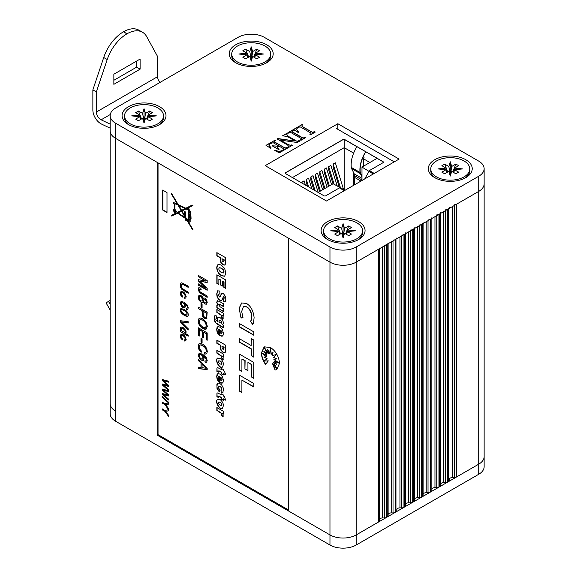 <?xml version="1.0" encoding="UTF-8"?>
<svg xmlns="http://www.w3.org/2000/svg" width="577" height="577" viewBox="0 0 577 577"><rect width="100%" height="100%" fill="white"/><g stroke="black" fill="none" stroke-linecap="round" stroke-linejoin="round"><path stroke-width="0.87" d="M110.171 115.638A18.558 10.718 0 0 0 115.609 123.218L329.965 246.978A18.558 10.718 0 0 0 356.211 246.978L478.708 176.252A18.558 10.718 0 0 0 484.139 168.679A18.558 10.718 0 0 0 478.708 161.098L264.345 37.339A18.558 10.718 0 0 0 238.099 37.339L115.609 108.065A18.558 10.718 0 0 0 110.171 115.638L110.171 130.791A18.558 10.718 0 0 0 115.609 138.372L157.168 162.368L157.168 435.145L158.04 434.64L288.406 509.902M454.272 204.777A3.094 1.789 0 0 0 456.457 204.258L456.457 477.035L478.708 464.189A18.558 10.718 0 0 0 484.139 456.609L484.139 466.714A18.558 10.718 180 0 1 478.708 474.294L356.211 545.013A18.558 10.718 180 0 1 329.965 545.013L115.609 421.253A18.558 10.718 180 0 1 110.171 413.673L110.171 403.575A18.558 10.718 0 0 0 115.609 411.149A18.558 10.718 180 0 1 110.171 403.575L110.171 130.791A18.558 10.718 0 0 0 115.609 138.372L329.965 262.131L329.965 534.908A18.558 10.718 0 0 0 356.211 534.908A18.558 10.718 180 0 1 329.965 534.908L288.406 510.912L288.406 238.135L329.965 262.131A18.558 10.718 0 0 0 356.211 262.131L378.462 249.286A3.094 1.789 0 0 0 379.37 248.023M384.275 245.189A3.094 1.789 0 0 0 386.46 244.67L387.21 244.23A3.094 1.789 0 0 0 388.119 242.967M393.024 240.14A3.094 1.789 0 0 0 395.209 239.614L395.959 239.181A3.094 1.789 0 0 0 396.868 237.919M401.772 235.084A3.094 1.789 0 0 0 403.958 234.565L404.708 234.132A3.094 1.789 0 0 0 405.617 232.87M410.521 230.035A3.094 1.789 0 0 0 412.706 229.509L413.464 229.076A3.094 1.789 0 0 0 414.365 227.814M419.27 224.987A3.094 1.789 0 0 0 421.462 224.46L422.213 224.027A3.094 1.789 0 0 0 423.114 222.765M428.019 219.931A3.094 1.789 0 0 0 430.211 219.411L430.961 218.979A3.094 1.789 0 0 0 431.863 217.717M436.767 214.882A3.094 1.789 0 0 0 438.96 214.355L439.71 213.923A3.094 1.789 0 0 0 440.612 212.661M445.523 209.826A3.094 1.789 0 0 0 447.709 209.307L448.459 208.874A3.094 1.789 0 0 0 449.36 207.612M456.457 204.258L478.708 191.413A18.558 10.718 0 0 0 484.139 183.832L484.139 456.609A18.558 10.718 180 0 1 478.708 464.189L356.211 534.908L378.462 522.062L378.462 249.286M456.457 477.035A3.094 1.789 180 0 1 454.272 477.554L454.272 205.52M452.455 206.566L452.455 477.554L454.272 477.554M452.455 477.554A3.094 1.789 0 0 0 449.36 479.343L449.36 480.389A3.094 1.789 180 0 1 448.459 481.651L448.459 208.874M447.709 209.307L447.709 482.083L448.459 481.651M447.709 482.083A3.094 1.789 180 0 1 445.523 482.61L445.523 210.569M443.706 211.615L443.706 482.61L445.523 482.61M443.706 482.61A3.094 1.789 0 0 0 440.612 484.392M440.612 213.403L440.612 485.437A3.094 1.789 180 0 1 439.71 486.707L439.71 213.923M438.96 214.355L438.96 487.139L439.71 486.707M438.96 487.139A3.094 1.789 180 0 1 436.767 487.659L436.767 215.618M434.957 216.663L434.957 487.659L436.767 487.659M434.957 487.659A3.094 1.789 0 0 0 431.863 489.447M431.863 218.452L431.863 490.493A3.094 1.789 180 0 1 430.961 491.755L430.961 218.979M430.211 219.411L430.211 492.188L430.961 491.755M430.211 492.188A3.094 1.789 180 0 1 428.019 492.715L428.019 220.674M426.208 221.719L426.208 492.715L428.019 492.715M426.208 492.715A3.094 1.789 0 0 0 423.114 494.496M423.114 223.501L423.114 495.542A3.094 1.789 180 0 1 422.213 496.804L422.213 224.027M421.462 224.46L421.462 497.237L422.213 496.804M421.462 497.237A3.094 1.789 180 0 1 419.27 497.763L419.27 225.722M417.459 226.768L417.459 497.763L419.27 497.763M417.459 497.763A3.094 1.789 0 0 0 414.365 499.552M414.365 228.557L414.365 500.598A3.094 1.789 180 0 1 413.464 501.86L413.464 229.076M412.706 229.509L412.706 502.293L413.464 501.86M412.706 502.293A3.094 1.789 180 0 1 410.521 502.812L410.521 230.778M408.711 231.824L408.711 502.812L410.521 502.812M408.711 502.812A3.094 1.789 0 0 0 405.617 504.601M405.617 233.606L405.617 505.647A3.094 1.789 180 0 1 404.708 506.909L404.708 234.132M403.958 234.565L403.958 507.342L404.708 506.909M403.958 507.342A3.094 1.789 180 0 1 401.772 507.868L401.772 235.827M399.962 236.873L399.962 507.868L401.772 507.868M399.962 507.868A3.094 1.789 0 0 0 396.868 509.65L396.868 510.695A3.094 1.789 180 0 1 395.959 511.958L395.959 239.181M395.209 239.614L395.209 512.39L395.959 511.958M395.209 512.39A3.094 1.789 180 0 1 393.024 512.917L393.024 240.876M391.213 241.922L391.213 512.917L393.024 512.917M391.213 512.917A3.094 1.789 0 0 0 388.119 514.706M388.119 243.71L388.119 515.751A3.094 1.789 180 0 1 387.21 517.014L387.21 244.23M386.46 244.67L386.46 517.446L387.21 517.014M386.46 517.446A3.094 1.789 180 0 1 384.275 517.966L384.275 245.932M382.464 246.978L382.464 517.966L384.275 517.966M382.464 517.966A3.094 1.789 0 0 0 379.37 519.754M379.37 248.759L379.37 520.8A3.094 1.789 180 0 1 378.462 522.062M329.965 545.013L329.965 534.908L157.168 435.145M158.04 162.873L158.04 434.64M221.272 265.088L218.69 264.302L217.183 265.269L216.707 267.851L217.262 271.002L218.806 273.635L221.344 275.705L224.662 276.246L225.845 273L224.641 268.428L221.272 265.088M216.858 274.811L216.858 283.408L218.863 284.569L218.863 279.124L220.602 280.126L220.602 285.038L222.405 286.077L222.405 281.172L223.811 281.98L223.811 287.274L225.694 288.363L225.694 279.91L216.858 274.811M217.796 290.736L216.93 293.844L217.298 296.513L218.387 298.655L219.952 300.105L221.041 300.581L222.022 299.845L223.508 296.455L224.201 297.963L223.934 298.85L223.061 298.85L223.212 301.908L225.218 301.843L225.845 299.225L225.499 296.513L223.263 293.39L221.554 293.296L219.967 296.96L219.354 296.953L218.445 295.02L218.979 293.938L219.945 294.097L219.787 291.003L217.579 290.866L216.707 293.967L217.082 296.636L218.164 298.785L219.736 300.235L221.46 300.444M219.072 293.866L220.162 293.967M221.792 293.159L220.19 296.83L219.354 296.953M223.22 296.412L224.215 296.888L224.02 298.799M217.32 300.877L216.714 302.362L217.897 305.716L216.858 305.118L216.858 307.765L223.263 311.457L223.263 308.623L220.183 306.849L218.633 304.793L218.885 304.216L219.743 304.454L223.263 306.488L223.263 303.639L219.188 301.288L217.284 300.891M218.633 304.793L219.101 304.093L219.96 304.331L223.263 306.236M216.858 309.51L216.858 312.359L221.106 315.244L221.323 317.025L223.068 318.915L223.148 316.585L222.21 315.251L223.263 315.857L223.263 313.203L216.858 309.51M218.243 317.263L217.118 319.009L218.041 321.793L216.079 320.358L215.798 319.276L216.44 318.547L216.714 315.951L214.839 315.684L214.262 318.41L214.896 321.757L216.93 324.014L223.263 327.657L223.263 325.01L222.318 324.462L223.155 323.899L223.407 322.622L222.621 319.983L220.342 317.833L217.825 317.422M214.997 315.576L214.63 320.105L216 322.925L223.263 327.404M215.986 318.598L216.44 318.547M218.647 329.517L219.671 329.575L219.671 335.251L221.784 336.247L222.989 335.54L223.407 333.275L222.477 329.676L220.046 327.159L218.214 326.654L217.075 327.39L216.714 329.496L217.132 332.338L218.517 334.682L218.741 332.02L218.156 330.39L218.568 329.561L219.455 329.698L219.455 335.381L222.477 336.059M218.214 326.654L217.594 326.856M216.858 340.113L216.858 343.279L220.14 345.176L220.89 350.174L222.982 352.309L224.994 352.612L225.694 350.455L225.694 345.212L216.858 340.113M216.858 350.268L216.858 353.117L221.106 356.002L221.323 357.783L223.068 359.673L223.148 357.343L222.21 356.009L223.263 356.615L223.263 353.961L216.858 350.268M217.832 357.971L217.717 358.057C214.839 360.127 219.736 368.948 222.513 367.051L222.289 367.181C224.186 364.13 223.436 361.173 220.039 358.303L217.5 358.18C214.622 360.257 219.52 369.078 222.289 367.181L222.426 367.109M224.439 371.271L223.263 370.593L223.263 369.547L221.467 368.515L221.467 369.554L217.659 367.599L216.952 367.931L216.916 371.429L218.611 372.201L218.452 371.235L219.195 371.09L221.467 372.396L221.467 373.954L223.263 374.992L223.263 373.434L225.694 374.841L224.439 371.271M218.452 371.235L218.878 370.737L221.683 372.273L221.683 373.831L223.263 374.74M217.659 367.599L216.952 367.931L217.132 371.307L218.553 371.949M218.647 376.485L219.671 376.543L219.671 382.226L221.784 383.215L222.989 382.515L223.407 380.25L222.477 376.644L220.046 374.134L218.214 373.629L217.075 374.365L216.714 376.471L217.132 379.305L218.517 381.649L218.741 378.988L218.156 377.365L218.568 376.529L219.455 376.673L219.455 382.349L222.477 383.034M218.214 373.629L217.594 373.824M189.992 220.746L191.059 218.546L190.749 212.019L189.169 209.754L189.169 208.939L188.564 208.593L188.564 209.552L186.631 208.622L192.949 205.484L192.213 205.059L185.801 208.232L178.17 204.575L171.672 193.576L171.326 193.829L177.478 204.244L173.417 202.448L173.417 203.695L174.29 204.2L174.29 209.083L173.417 210.309L174.341 212.603L175.35 213.403L171.326 215.401L171.694 216.05L177.514 213.151L185.448 218.474L185.448 220.104L187.539 221.258L192.213 229.163L192.949 229.596L187.539 220.436L187.539 219.88L188.513 220.529L189.227 222.282L190.035 221.842L189.883 220.818M173.634 202.57L173.634 203.573L174.514 204.078L174.514 208.961L173.497 209.761L175.35 213.403M187.539 219.88L188.737 220.407L189.227 222.282L190.035 221.842M162.671 190.064L162.671 210.035L166.998 212.531L166.998 192.567L162.671 190.064M241.655 311.429L243.458 306.611L246.552 306.914C249.783 309.056 251.493 312.489 251.673 317.22L250.945 320.632L250.317 321.31L252.697 324.418L253.541 322.81L254.104 317.595C253.332 310.751 250.793 306.026 246.487 303.437L241.648 302.961L239.109 308.255L241.049 317.992L243.04 317.819L241.655 311.429M243.566 306.553L246.768 306.791C250 308.926 251.709 312.359 251.897 317.09L251.161 320.502L250.317 321.31M253.801 331.847L239.311 323.481L239.304 326.87L253.815 335.244L253.801 331.847M239.527 338.786L239.513 342.01L251.392 348.869L251.175 355.627L253.772 357.127L253.772 340.019L251.175 338.519L251.175 345.522L239.304 338.663L239.296 342.132L251.175 348.991M241.907 359.031L245.117 360.632L244.929 368.955L247.937 370.701L247.922 362.507L251.19 364.404L251.211 376.846L253.772 378.332L253.772 362.414L239.325 354.076L239.311 369.958L241.914 371.465L241.907 359.031L244.893 360.762L244.929 368.97L247.937 370.448M218.611 388.112L218.77 386.172L219.967 386.431L221.287 387.629L221.727 389.013L221.518 389.785L220.897 389.886L221.207 392.728L222.845 392.338L223.407 389.901L223.111 387.607L221.676 384.989L220.032 383.647L218.517 383.092L217.522 383.402L216.902 384.39L217.01 388.422L219.101 391.66L219.368 389.114L218.611 388.112M217.673 383.301L216.93 386.114L217.226 388.292L219.318 391.531M218.899 386.092L220.183 386.301L221.503 387.499L221.943 388.891L221.734 389.655L220.897 389.886M224.439 396.615L223.263 395.937L223.263 394.892L221.467 393.86L221.467 394.899L217.659 392.944L216.952 393.276L216.916 396.781L218.611 397.546L218.452 396.579L219.195 396.435L221.467 397.741L221.467 399.298L223.263 400.337L223.263 398.779L225.694 400.186L224.439 396.615M218.452 396.579L218.878 396.082L221.683 397.618L221.683 399.176L223.263 400.085M217.659 392.944L216.952 393.276L217.132 396.651L218.553 397.293M217.832 399.147L217.717 399.241C214.839 401.311 219.736 410.132 222.513 408.235L222.289 408.365C224.186 405.314 223.436 402.357 220.039 399.486L217.5 399.363C214.622 401.441 219.52 410.261 222.289 408.365L222.426 408.292M216.858 407.528L216.858 410.377L221.106 413.269L221.323 415.051L223.068 416.933L223.148 414.603L222.21 413.269L223.263 413.875L223.263 411.228L216.858 407.528M270.31 348.212L271.096 354.415L273.022 352.424L272.294 355.684L276.268 354.538L273.491 357.531L276.809 358.88L273.887 359.442L278.958 363.113L273.931 361.079L276.722 364.476L273.491 362.392L276.765 368.66L272.337 363.221L275.114 370.073L276.772 369.518L279.492 363.409C278.972 356.572 275.95 351.256 270.44 347.448L264.143 346.856L261.403 352.965C261.489 356.882 262.874 360.712 265.564 364.455L268.291 360.87L263.985 361.094L267.151 358.721L263.913 357.069L266.697 356.889L261.893 353.261L266.754 355.317L263.826 351.371L267.151 353.867L264.367 347.657L268.341 353.391L267.605 349.28L269.546 353.513L270.526 348.09L271.298 354.206M239.296 375.115L239.289 391.033L241.893 392.526L241.907 380.113L253.801 386.987L253.801 383.489L239.296 375.115M198.337 276.744L205.866 281.086L198.337 279.694L198.337 280.912L205.737 288.147L198.337 283.877L198.337 285.175L207.179 290.281L207.179 288.464L199.613 281.107L207.179 282.571L207.179 280.545L198.337 275.438L198.337 276.744L205.866 281.086M198.856 287.649L198.192 289.322L199.44 292.604L207.179 297.379L207.179 296.03L199.981 291.738L199.231 289.921L199.606 289.055L200.991 289.416L200.846 288.118L198.805 287.685M199.743 288.976L201.214 289.293M203.133 298.67L202.339 296.78L200.897 295.438L199 295.229L198.192 297.234L198.964 300.119L200.868 302.146L202.275 302.471L203.133 301.533L204.907 304.057L206.544 304.187L207.215 302.427L206.559 299.917L204.936 298.179L203.84 297.927L203.133 298.67L203.746 297.948M200.991 307.144L202.08 307.779L202.08 303.928L200.991 303.3L200.991 307.144L202.08 307.527M198.337 308.515L201.936 310.585L202.715 316.65L204.619 318.576L206.681 318.641L207.179 312.265L198.337 307.159L198.337 308.515L202.152 310.462L202.931 316.521L204.842 318.454L206.898 318.511M206.047 318.836L206.681 318.641M202.642 318.742L200.435 318.057L198.791 318.821L198.192 321.05L198.733 323.848L200.342 326.546L202.743 328.565L205.116 329.337L206.162 329.085L207.338 326.337L206.09 322.096L202.642 318.742M199.188 353.225L198.192 355.201L199.664 358.836L201.207 360.142L203.277 360.452L204.07 358.779L202.895 355.627L206.032 358.721L206.321 359.94L205.859 360.928L204.929 360.863L205.015 362.154L206.631 362.168L207.215 360.531L206.198 357.379L202.477 354.134L199.007 353.312M202.895 355.627L205.16 357.033L206.249 358.598L206.537 359.817L205.859 360.928M198.337 360.553L201.02 363.221L201.02 367.484L198.337 367.131L198.337 368.667L207.179 369.597L207.179 368.14L198.337 359.118L198.337 360.553L201.236 363.092L201.02 367.484M216.858 252.632L216.858 255.799L220.14 257.688L220.89 262.686L222.982 264.829L224.994 265.132L225.694 262.975L225.694 257.731L216.858 252.632M199.606 345.306L200.861 344.851L204.525 346.914L205.838 348.775L206.328 351.025L205.888 352.468L204.482 352.691L204.756 354.177L206.653 353.816L207.331 351.631L206.797 348.847L205.232 346.214L202.823 344.217L200.457 343.387L198.769 343.986L198.192 346.337L198.942 349.467L201.142 352.266L201.438 351.083L199.757 349.049L199.188 346.799L200.06 344.938M199.209 343.611L198.409 346.207L199.166 349.345L201.359 352.136M199.822 345.183L201.084 344.729L204.748 346.784L206.061 348.652L206.544 350.903L205.816 352.533M200.991 342.002L202.08 342.63L202.08 338.778L200.991 338.151L200.991 342.002L202.08 342.377M198.337 335.403L199.382 336.002L199.382 329.741L202.39 331.479L202.39 337.119L203.429 337.718L203.429 332.078L206.133 333.636L206.133 339.665L207.179 340.271L207.179 332.886L198.337 327.786L198.337 335.403L199.382 335.749M162.245 409.843L164.899 411.372L168.513 416.342L168.513 415.224L165.563 411.336L168.513 410.874L168.513 409.713L164.899 410.413L162.245 408.884L162.245 409.843L165.123 411.242L168.513 415.916M162.245 403.099L164.899 404.636L168.513 409.605L168.513 408.487L165.563 404.6L168.513 404.138L168.513 402.97L164.899 403.676L162.245 402.147L162.245 403.099L165.123 404.506L168.513 409.172M162.144 397.171L168.621 403.006L168.621 402.292L162.144 396.457L162.144 397.171L168.621 402.681M162.245 390.002L167.756 394.928L162.245 393.5L162.245 394.423L168.513 400.02L168.513 399.06L163.125 394.459L168.513 395.966L168.513 394.812L163.125 390.002L168.513 391.704L168.513 390.723L162.245 389.028L162.245 390.002L167.756 394.928M162.245 380.467L167.756 385.393L162.245 383.965L162.245 384.888L168.513 390.485L168.513 389.525L163.125 384.924L168.513 386.431L168.513 385.277L163.125 380.467L168.513 382.169L168.513 381.188L162.245 379.493L162.245 380.467L167.756 385.393M181.683 335.352L183.443 335.756L185.087 337.228L185.606 338.894L185.325 339.673L184.243 339.853L184.388 341.014L185.715 340.906L186.183 339.435L184.806 336.002L183.197 334.725L181.012 334.285L180.255 336.002L180.81 338.136L182.339 339.932L182.462 338.915L181.048 336.449L181.56 335.432L183.226 335.879L184.871 337.357L185.188 339.752M180.385 331.696L188.21 336.211L188.21 335.107L185.405 333.484L186.183 332.128L185.816 330.455L183.212 327.649L181.668 327.116L180.63 327.534L180.255 328.76L181.099 331.075L180.385 330.664L180.385 331.696L188.21 335.958M180.926 327.282L180.471 328.63L181.099 331.075M180.385 321.944L188.21 330.001L188.21 328.782L181.243 321.829L188.21 323.033L188.21 321.735L180.385 320.718L180.385 321.944L188.21 329.655M181.063 308.435C180.096 309.294 179.981 310.462 180.709 311.933C182.584 315.222 188.023 317.458 187.987 315.77C188.657 314.595 188.152 313.008 186.479 311.003L184.243 309.38L180.868 308.522M187.626 316.124L187.987 315.77M181.135 301.389L180.248 303.141L181.553 306.358L182.923 307.512L184.755 307.793L185.462 306.308L184.416 303.516L187.193 306.257L187.453 307.339L187.042 308.212L186.22 308.154L186.292 309.301L187.727 309.308L188.246 307.858L187.345 305.067L184.049 302.197L180.976 301.468M184.416 303.516L186.45 304.75L187.417 306.135L187.669 307.209L187.042 308.212M181.589 292.589L183.443 292.928L185.087 294.407L185.606 296.066L185.325 296.852L184.243 297.025L184.388 298.186L185.715 298.085L186.183 296.607L184.806 293.181L183.197 291.897L181.012 291.457L180.255 293.181L180.81 295.309L182.339 297.105L182.462 296.088L181.048 293.621L181.56 292.604L183.226 293.058L184.871 294.53L185.188 296.924M183.695 289.481L181.705 287.764L181.445 284.432L182.188 284.115L183.695 284.764L188.21 287.368L188.21 286.17L181.726 282.773L180.63 283.293L180.248 285.153L180.68 287.519L181.813 289.279L188.21 293.282L188.21 292.085L183.695 289.481M181.726 282.773L180.63 283.293L180.904 287.389L182.029 289.156L188.21 293.029M181.445 284.432L182.411 283.985L188.21 287.115M181.661 284.31L182.411 283.985L181.661 284.31M181.236 291.335L180.471 293.051L181.027 295.179L182.556 296.982M184.489 297.083L184.388 298.186M184.604 298.064L185.931 297.956M186.45 308.219L186.292 309.301M186.515 309.178L187.943 309.185M181.351 301.259L180.471 303.012L180.803 304.663L183.14 307.39L184.972 307.664M182.188 302.391L181.279 302.795L181.531 305.067L184.142 306.589L184.366 303.928L182.188 302.391M184.142 306.589L184.142 304.05L182.916 302.817L181.279 302.795M181.279 308.313C180.312 309.171 180.197 310.332 180.933 311.804C182.801 315.092 188.239 317.328 188.21 315.641M187.027 314.97L187.107 312.496L184.46 310.397L181.546 309.604M187.157 314.934L186.811 315.1L186.883 312.619L184.243 310.52L181.647 309.532M181.899 309.438L181.676 309.56C180.825 309.928 180.825 310.787 181.683 312.135C183.392 313.816 185.102 314.804 186.811 315.1M180.601 320.747L180.601 321.822M181.243 321.829L188.21 322.868M180.601 330.794L180.601 331.566M184.842 332.741C185.945 331.789 185.405 330.477 183.212 328.789L181.582 328.378L181.56 330.852L185.073 332.604C186.162 331.667 185.621 330.347 183.428 328.666L181.69 328.306M181.236 334.155L180.471 335.879L181.027 338.007L182.556 339.803M184.489 339.911L184.388 341.014M184.604 340.884L185.931 340.783M162.469 379.551L162.469 380.344M163.125 380.467L168.513 381.974M163.125 384.924L168.513 386.251M162.469 384.022L162.469 384.765L168.513 390.167M162.469 389.086L162.469 389.879M163.125 390.002L168.513 391.509M163.125 394.459L168.513 395.786M162.469 393.557L162.469 394.3L168.513 399.702M162.361 396.659L162.361 397.048M162.469 402.27L162.469 402.977M165.563 404.6L168.513 404.051M162.469 409.006L162.469 409.713M165.563 411.336L168.513 410.788M198.56 327.916L198.56 335.273M203.429 332.078L206.35 333.513L206.35 339.543L207.179 340.019M199.382 329.741L202.606 331.349L202.606 336.997L203.429 337.466M201.214 338.281L201.214 341.873M204.734 352.735L204.756 354.177M204.972 354.047L206.869 353.694M217.075 252.755L217.075 255.669L220.356 257.566L221.114 262.564L223.205 264.699L225.21 265.002M224.121 260.631L224.121 259.737L221.929 258.727L222.203 260.934L222.902 261.713L223.84 261.669L223.898 259.859L221.929 258.727M223.609 261.799L223.898 260.761M198.56 359.341L198.56 360.423M198.56 367.16L198.56 368.544L207.179 369.446M206.249 368.299L202.188 364.029L201.972 367.621L206.249 368.299L201.972 364.159M205.16 360.928L205.015 362.154M205.232 362.031L206.847 362.039M199.404 353.095L198.409 355.079L198.791 356.939L201.431 360.019L203.493 360.329M202.743 358.995L203.335 357.848L202.808 356.103L201.423 354.718L199.692 354.559M201.2 354.841L199.577 354.617L199.079 355.699L199.635 357.379L201.142 358.822L202.585 359.096L203.111 357.978L201.423 354.718M199.476 318.252L198.409 320.927L198.957 323.719L200.558 326.423L202.967 328.436L206.27 329.02M205.614 327.592L206.544 325.637L205.693 322.68L202.844 319.997L200.14 319.651M202.628 320.127L200.031 319.708L199.188 321.62L200.118 324.671L202.751 327.173L205.506 327.657L206.328 325.767L205.477 322.803L202.844 319.997M198.56 307.289L198.56 308.385M205.535 317.386L206.277 316.708L205.751 317.263L206.277 316.708L206.35 312.885L202.974 311.191L203.4 315.929L204.583 317.162L205.535 317.386L206.054 316.838L206.133 313.015L202.974 311.191M201.214 303.423L201.214 307.022M206.602 304.151L205.123 303.935L203.133 301.533M199.115 295.172L198.409 297.112L199.18 299.997L201.084 302.016L202.635 302.298M206.011 302.81L206.537 301.8L206.14 300.379L205.188 299.355L204.07 299.297M202.246 300.942L202.88 299.665L202.376 297.905L201.106 296.6L199.707 296.506M200.89 296.722L199.317 296.823L199.584 299.535L200.854 300.855L202.152 301.006L202.664 299.795L201.106 296.6M204.972 299.485L203.948 299.355L203.551 300.336L203.941 301.757L204.907 302.774L205.917 302.875L206.321 301.93L205.188 299.355M199.079 287.526L198.409 289.2L199.656 292.474L207.179 297.126M198.56 275.568L198.56 276.614M199.613 281.107L207.179 282.405M198.56 283.999L198.56 285.052L207.179 290.029M198.56 279.73L198.56 280.783L205.737 288.147M241.907 380.113L253.801 386.727M239.52 375.245L239.505 390.903L241.9 392.273M267.605 349.28L269.61 353.052M264.367 347.657L268.233 352.792M263.826 351.371L266.956 353.427M261.893 353.261L266.516 354.999M263.913 357.069L266.56 356.788M264.252 346.791L261.619 352.835C261.706 356.759 263.098 360.589 265.781 364.325M272.878 363.878L275.114 370.073M275.33 369.944L276.888 369.453M273.916 362.666L276.765 368.66M274.414 361.274L276.722 364.476M274.198 359.384L278.958 363.113M273.022 352.424L272.517 355.562L276.484 354.408L273.707 357.408L276.809 358.88M222.21 413.269L223.263 413.622M217.075 407.658L217.075 410.247L221.323 413.139L221.539 414.921L223.191 416.709M221.496 405.35L221.936 404.592L221.525 403.33L220.27 402.198L218.813 401.981M220.046 402.328L218.697 402.039L218.777 404.001L220.075 405.148L221.395 405.422L221.308 403.453L220.27 402.198M223.263 398.779L225.585 399.868M218.669 396.457L218.878 396.082L218.669 396.457M217.882 392.822L217.168 393.153M221.683 393.983L221.467 394.899M221.135 389.922L221.207 392.728M221.424 392.598L223.061 392.216M221.734 389.655L221.114 389.756L221.734 389.655M239.542 354.199L239.527 369.835L241.914 371.213M247.922 362.507L251.406 364.275L251.428 376.716L253.772 378.079M251.399 338.649L251.175 345.522M251.392 348.869L251.392 355.504L253.772 356.874M239.527 323.603L239.52 326.741L253.808 334.992M241.763 302.896L239.332 308.125L240.522 315.972L241.265 317.869L242.996 317.711M250.36 321.288L252.827 324.18M162.894 190.194L162.894 209.913L166.998 212.278M171.686 193.598L177.478 204.244M186.631 208.622L192.934 205.47M188.78 208.715L188.564 209.552M189.444 222.159L190.251 221.719M187.539 221.258L192.718 229.206M171.549 215.286L171.91 215.921L177.73 213.021L185.664 218.344L185.664 219.974L187.713 221.157M174.514 208.961L173.72 209.639M175.891 212.336A1.277 0.736 -120 0 0 176.007 212.286A1.277 0.736 -120 0 0 176.007 210.814A1.277 0.736 -120 0 0 174.73 210.078A1.277 0.736 -120 0 0 174.636 210.158M187.006 220.407L186.205 218.712L185.989 219.823L187.006 220.407L185.989 218.834M185.448 217.868L181.777 211.016L178.033 212.891L185.448 217.868L181.553 211.139L178.033 212.891M190.54 217.666L190.763 215.416L190.273 215.387L190.54 217.666L190.273 215.387M189.739 211.434L189.169 210.374M189.97 217.666L189.754 214.5L190.525 214.694L190.446 213.62L190.309 212.711L189.169 212.307L189.169 220.241L190.107 219.505L189.386 220.111L190.107 219.505L190.46 217.947L189.97 217.666L189.97 214.63M188.564 219.96L188.78 210.028L186.227 208.809L181.935 210.958L184.279 214.918L184.279 211.261L185.441 211.932L185.441 216.159L184.791 215.791L186.256 218.257L188.564 219.96L188.564 210.158L186.01 208.932L181.935 210.958M185.441 215.906L184.791 215.791M184.279 214.918L184.503 211.391M181.185 210.518L178.199 204.965L175.055 203.457L174.831 209.162L176.872 212.112L177.334 212.423L181.185 210.518L177.983 205.095L174.831 203.587M185.181 208.535L178.884 205.297L181.567 210.331L185.181 208.535L178.668 205.419M190.309 214.824L190.093 212.841L189.169 212.307M190.46 217.947L189.754 217.789M189.169 220.241L189.891 219.628L190.237 218.07M217.709 373.766L216.93 376.341L217.349 379.183L218.733 381.527M222.001 383.092L222.585 382.962M221.864 380.171L222.174 379.399L220.847 377.228L220.63 380.149L221.647 380.293L221.95 379.529L220.63 377.358M223.263 373.434L225.585 374.523M218.669 371.105L218.878 370.737L218.669 371.105M217.882 367.477L217.168 367.801M221.683 368.638L221.467 369.554M221.496 364.166L221.936 363.409L221.525 362.147L220.27 361.014L218.813 360.798M220.046 361.144L218.697 360.856L218.777 362.825L220.075 363.964L221.395 364.238L221.308 362.277L220.27 361.014M222.21 356.009L223.263 356.362M217.075 350.39L217.075 352.987L221.323 355.879L221.539 357.661L223.191 359.442M217.075 340.242L217.075 343.156L220.356 345.046L221.114 350.044L223.205 352.179L225.21 352.489M223.833 349.157L224.121 347.217L221.929 346.207L222.203 348.421L222.902 349.193L223.616 349.273L223.898 347.347L221.929 346.207M217.709 326.798L216.93 329.373L217.349 332.208L218.733 334.552M222.001 336.117L222.585 335.994M221.864 333.196L222.174 332.431L220.847 330.26L220.63 333.174L221.647 333.326L221.95 332.554L220.63 330.383M218.459 317.134L217.334 318.886L218.041 321.793M221.424 323.185L221.849 322.464L221.503 321.396L220.378 320.423L219.202 320.271M220.154 320.545L219.08 320.322L219.137 322.089L221.316 323.264L221.287 321.526L220.378 320.423M222.21 315.251L223.263 315.605M217.075 309.633L217.075 312.229L221.323 315.121L221.539 316.903L223.191 318.684M217.075 305.24L217.075 307.635L223.263 311.205M217.536 300.747L216.93 302.233L217.897 305.716M218.849 304.67L219.101 304.093L218.849 304.67M220.19 296.83L219.57 296.823L220.19 296.83M223.292 298.922L223.212 301.908M223.429 301.778L225.434 301.713M222.405 281.172L224.027 281.857L224.027 287.144L225.694 288.111M218.863 279.124L220.825 280.004L220.825 284.908L222.405 285.824M217.075 274.933L217.075 283.285L218.863 284.317M217.976 264.497L216.93 267.721L217.479 270.88L219.022 273.512L221.561 275.582L224.756 276.181M223.393 272.928L223.999 271.673L223.414 269.805L221.481 268.11L219.347 267.692M221.258 268.233L219.231 267.75L218.755 268.925L219.325 270.829L221.38 272.575L223.292 273L223.782 271.803L223.198 269.928L221.481 268.11M175.156 212.35A1.277 0.736 -120 0 0 175.79 212.415A1.277 0.736 -120 0 0 175.79 210.944A1.277 0.736 -120 0 0 174.514 210.201A1.277 0.736 -120 0 0 174.319 211.225A1.277 0.736 -120 0 0 175.156 212.35M175.156 211.983A0.829 0.476 -120 0 0 174.737 210.591A0.829 0.476 -120 0 0 175.156 211.983M175.66 211.939A0.829 0.476 60 0 1 174.86 210.555M299.146 140.608L299.816 140.997L297.184 142.519L280.422 140.096L288.01 144.474L290.108 145.224L291.738 144.885L292.416 145.274L288.709 147.409L288.038 147.02L288.695 146.32L287.526 144.971L277.104 138.956L277.833 138.538L295.179 141.04L287.18 136.424L282.485 135.847L286.697 133.424L287.368 133.806L286.747 134.693L287.793 135.999L296.975 141.3L299.146 140.608L299.6 141.127M314.624 131.671L315.294 132.061L310.585 134.78L309.914 134.391L311.061 133.727L310.844 132.984L300.502 127.012L298.973 127.106L297.48 127.971L296.448 129.371L298.641 132.155L298.136 132.45L293.426 129.536L302.175 124.481L302.846 124.87L301.973 125.375L302.045 126.349L312.28 132.263L314.624 131.671L315.078 132.183M310.13 134.52L311.061 133.979L310.844 132.984M301.973 125.375L302.045 126.601L312.28 132.263M434.741 177.644A21.962 12.68 0 0 0 465.798 177.644A21.962 12.68 0 0 0 465.798 159.714A21.962 12.68 0 0 0 434.741 159.714A21.962 12.68 0 0 0 434.741 177.644L434.741 177.644M235.69 62.727A21.962 12.68 0 0 0 266.754 62.727A21.962 12.68 0 0 0 266.754 44.79A21.962 12.68 0 0 0 235.69 44.79A21.962 12.68 0 0 0 235.69 62.727L235.69 62.727M327.563 239.527A21.962 12.68 0 0 0 358.62 239.527A21.962 12.68 0 0 0 358.62 221.59A21.962 12.68 0 0 0 327.563 221.59A21.962 12.68 0 0 0 327.563 239.527L327.563 239.527M128.512 124.603A21.962 12.68 0 0 0 159.569 124.603A21.962 12.68 0 0 0 159.569 106.673A21.962 12.68 0 0 0 128.512 106.673A21.962 12.68 0 0 0 128.512 124.603L128.512 124.603M399.089 159.079L337.841 123.723L265.218 165.649L326.467 201.005L399.089 159.079M287.368 147.409L288.038 147.799L279.29 152.847L274.746 150.424L275.251 150.128C277.277 151.275 279.398 151.477 281.612 150.734L283.805 149.465L283.653 148.758L278.951 146.046L277.422 147.409L279.124 149.255L278.619 149.544L272.221 145.851L277.414 146.161L278.28 145.664L273.137 142.692L270.18 143.731L269.019 145.267L271.212 147.993L270.707 148.282L265.997 145.368L274.919 140.218L275.59 140.608L274.767 141.084L274.616 141.992L285.002 147.986L287.368 147.409L287.822 147.921M274.977 150.539L275.251 150.381C277.277 151.527 279.398 151.729 281.612 150.986L283.805 149.717L283.653 148.758M274.767 141.084L274.616 142.245L285.002 147.986M292.344 130.936L292.525 131.931L302.449 137.658L303.271 137.99L305.031 137.211L305.709 137.6L300.992 140.319L300.321 139.93L301.684 138.956L301.1 138.437L291.176 132.703L290.303 132.349L288.543 133.128L287.873 132.739L292.582 130.02L293.253 130.409L291.94 131.498M329.965 246.978L329.965 262.131A18.558 10.718 0 0 0 356.211 262.131L478.708 191.413A18.558 10.718 0 0 0 484.139 183.832L484.139 168.679M337.841 123.723L337.841 129.313M311.061 133.979L310.844 133.237L311.061 133.979M296.455 129.5L298.453 132.263M293.635 129.666L302.175 124.481M302.175 124.733L302.629 125M301.973 125.627L302.045 126.601L301.973 125.627M312.28 132.515L313.542 132.299M313.542 132.551L314.624 131.924M283.805 149.717L283.653 149.017L283.805 149.717M277.429 147.539L278.915 149.378M272.445 145.981L272.726 145.563M272.726 145.815L277.414 146.161M277.414 146.414L278.28 145.664M269.026 145.39L271.017 148.101M266.206 145.498L274.919 140.218M274.919 140.471L275.373 140.738M274.767 141.336L274.616 142.245L274.767 141.336M285.002 148.239L286.387 147.972M286.387 148.224L287.368 147.662M290.108 145.224L288.01 144.726L280.422 140.096M290.108 145.476L291.738 144.885M291.738 145.137L292.193 145.397M288.248 147.142L288.673 146.435M277.321 139.086L277.833 138.538M277.833 138.79L295.179 141.04M282.708 135.977L286.697 133.424M286.697 133.676L287.173 133.951M286.762 134.816L287.793 135.999M287.793 136.251L296.975 141.3M296.975 141.553L297.696 141.3M297.696 141.553L298.518 140.968M298.518 141.221L299.146 140.86M292.344 131.188L292.525 132.183L302.449 137.91L303.271 138.242L305.031 137.211M305.031 137.463L305.485 137.723M300.538 140.052L301.158 139.446M301.158 139.699L301.634 139.086M288.089 132.869L292.582 130.02M292.582 130.272L293.037 130.532M446.85 172.516L446.035 168.095L437.9 168.924L446.035 169.753L441.874 172.155L444.672 173.771L448.834 171.369L450.269 176.064L451.704 171.369L455.866 173.771L458.672 172.155L454.503 169.753L462.646 168.924L454.503 168.095L458.672 165.693L455.866 164.077L452.794 171.996M446.035 168.095L441.874 165.693L444.672 164.077L447.745 171.996M450.334 175.855L451.704 166.479L450.269 161.776L448.834 166.479L444.672 164.077M451.704 166.479L455.866 164.077M436.486 176.879A19.488 11.251 180 0 1 430.781 168.924A19.488 11.251 180 0 1 450.269 157.672A19.488 11.251 180 0 1 469.757 168.924A19.488 11.251 180 0 1 457.727 179.317A19.488 11.251 180 0 1 436.486 176.879M446.035 169.753L446.699 172.602M435.664 178.149A19.488 11.251 180 0 1 430.781 170.698L430.781 168.924M469.757 168.924L469.757 170.698A19.488 11.251 180 0 1 464.874 178.149M453.695 172.516L454.503 168.095M450.269 161.776L450.269 174.29L448.834 166.479M454.503 169.753L453.839 172.602M247.8 57.599L246.985 53.178L238.849 54.007L246.985 54.829L242.823 57.238L245.622 58.854L249.791 56.452L251.219 61.148L252.654 56.452L256.823 58.854L259.621 57.238L255.46 54.829L263.595 54.007L255.46 53.178L259.621 50.769L256.823 49.153L253.75 57.08M246.985 53.178L242.823 50.769L245.622 49.153L248.694 57.08M251.283 60.938L252.654 51.562L251.219 46.86L249.791 51.562L245.622 49.153M252.654 51.562L256.823 49.153M237.443 61.963A19.488 11.251 180 0 1 231.73 54.007A19.488 11.251 180 0 1 251.219 42.756A19.488 11.251 180 0 1 270.707 54.007A19.488 11.251 180 0 1 258.676 64.4A19.488 11.251 180 0 1 237.443 61.963M246.985 54.829L247.648 57.686M236.62 63.232A19.488 11.251 180 0 1 231.73 55.781L231.73 54.007M270.707 54.007L270.707 55.781A19.488 11.251 180 0 1 265.824 63.232M254.645 57.599L255.46 53.178M251.219 46.86L251.219 59.373L249.791 51.562M255.46 54.829L254.796 57.686M339.665 234.399L338.858 229.978L330.715 230.8L338.858 231.629L334.689 234.038L337.487 235.654L341.656 233.245L343.091 237.948L344.527 233.245L348.688 235.654L351.487 234.038L347.325 231.629L355.461 230.8L347.325 229.978L351.487 227.569L348.688 225.953L345.616 233.88M338.858 229.978L334.689 227.569L337.487 225.953L340.567 233.88M343.156 237.738L344.527 228.355L343.091 223.66L341.656 228.355L337.487 225.953M344.527 228.355L348.688 225.953M329.308 238.755A19.488 11.251 180 0 1 323.603 230.8A19.488 11.251 180 0 1 343.091 219.548A19.488 11.251 180 0 1 362.58 230.8A19.488 11.251 180 0 1 350.549 241.2A19.488 11.251 180 0 1 329.308 238.755M338.858 231.629L339.521 234.478M328.486 240.032A19.488 11.251 180 0 1 323.603 232.581L323.603 230.8M362.58 230.8L362.58 232.581A19.488 11.251 180 0 1 357.697 240.032M346.51 234.399L347.325 229.978M343.091 223.66L343.091 236.173L341.656 228.355M347.325 231.629L346.662 234.478M140.622 119.475L139.807 115.054L131.671 115.883L139.807 116.713L135.645 119.114L138.444 120.73L142.606 118.328L144.041 123.031L145.476 118.328L149.645 120.73L152.443 119.114L148.275 116.713L156.417 115.883L148.275 115.054L152.443 112.652L149.645 111.036L146.565 118.956M139.807 115.054L135.645 112.652L138.444 111.036L141.516 118.956M144.106 122.814L145.476 113.438L144.041 108.743L142.606 113.438L138.444 111.036M145.476 113.438L149.645 111.036M130.265 123.839A19.488 11.251 180 0 1 124.553 115.883A19.488 11.251 180 0 1 144.041 104.632A19.488 11.251 180 0 1 163.529 115.883A19.488 11.251 180 0 1 151.499 126.276A19.488 11.251 180 0 1 130.265 123.839M139.807 116.713L140.471 119.562M129.443 125.108A19.488 11.251 180 0 1 124.553 117.658L124.553 115.883M163.529 115.883L163.529 117.658A19.488 11.251 180 0 1 158.646 125.108M147.467 119.475L148.275 115.054M144.041 108.743L144.041 121.249L142.606 113.438M148.275 116.713L147.611 119.562M159.923 82.475A6.188 3.57 -120 0 1 157.6 76.676L157.6 56.539L146.738 36.712A30.934 17.858 120 0 0 142.49 32.247L138.992 30.228A30.934 17.858 120 0 0 123.528 31.757L123.435 31.807A30.934 17.858 120 0 0 103.723 57.505L92.861 89.875L92.861 110.019A11.136 6.426 60 0 0 101.422 124.019L110.171 128.188M142.49 32.247A30.934 17.858 120 0 0 127.027 33.783L126.94 33.834A30.934 17.858 120 0 0 107.221 59.525L96.359 91.894L96.359 112.039A6.188 3.57 -120 0 0 101.112 119.814L110.171 124.127M110.171 309.993L106.038 302.838L108.512 301.41L110.171 304.274M110.171 300.451L108.512 301.41M136.605 61.083L136.605 67.148L113.857 80.282M140.103 59.063L140.103 69.168L113.857 84.321L113.857 74.217L140.103 59.063M96.359 91.894L92.861 89.875M140.103 69.168L136.605 67.148M394.242 161.877L336.6 128.599M374.242 173.425L369.352 170.604L383.056 162.692A1.241 0.714 -0 0 0 383.424 162.187A1.241 0.714 -0 0 0 383.056 161.683L344.736 139.555A1.241 0.714 -0 0 0 342.983 139.555L285.651 172.66A1.241 0.714 -0 0 0 285.29 173.165A1.241 0.714 -0 0 0 285.651 173.67L323.971 195.798A1.241 0.714 -0 0 0 325.724 195.798L339.427 187.878L344.318 190.706M356.889 146.688L344.736 139.67L342.983 139.67L285.651 172.775L285.651 173.785M365.667 151.693L356.918 146.645C352.547 153.922 350.657 160.832 351.263 167.388L351.609 168.599L360.358 173.655L360.012 172.436C359.406 165.887 361.296 158.971 365.667 151.693L383.056 161.798L383.056 162.808M369.352 170.604L374.141 173.482M318.1 192.408L333.109 183.738L345.068 190.266M361.981 180.5L361.981 167.07L377.084 158.35M361.981 167.07L373.283 173.98M364.722 178.92L368.999 171.506M369.9 162.498L363.294 158.689L364.166 157.175L363.229 156.634M353.629 153.107L344.217 147.676L344.217 139.497M292.424 177.579L344.217 147.676L344.217 189.775M361.981 176.915L360.358 173.655M361.981 176.295L360.228 172.278C359.63 165.779 361.512 158.927 365.861 151.722M361.981 179.952L354.603 175.696L354.603 177.413L360.964 181.091M354.603 175.696L354.22 173.857L351.609 168.599M363.294 166.313L363.294 158.689M353.672 172.739L353.672 185.304M354.545 174.896L354.545 184.799M301.915 183.06L301.915 182.087L304.101 180.825L305.413 185.08M313.874 189.963L310.837 180.111L310.837 176.93L313.03 175.668L318.172 192.365M333.001 183.803L328.688 169.811L328.688 166.63L330.873 165.368L337.278 186.147M324.079 188.953L319.766 174.961L319.766 171.78L321.952 170.518L327.094 187.215M319.615 191.535L315.302 177.536L315.302 174.355L317.487 173.093L322.63 189.79M328.537 186.378L324.231 172.386L324.231 169.205L326.416 167.943L331.559 184.64M339.348 187.345L333.153 167.229L333.153 164.048L335.338 162.786L343.531 189.379M307.483 186.27L306.38 182.693L306.38 179.512L308.565 178.243L311.811 188.773M301.915 182.087L302.283 183.27M310.837 176.93L315.064 190.655M328.688 166.63L334.148 184.337M319.766 171.78L324.909 188.477M315.302 174.355L320.444 191.052M324.231 169.205L329.373 185.902M333.153 164.048L340.517 187.951M306.38 179.512L308.673 186.962M115.609 123.218L115.609 421.253M356.211 246.978L356.211 545.013M478.708 176.252L478.708 474.294M126.94 33.834L123.435 31.807M127.027 33.783L123.528 31.757M157.6 76.676L96.359 112.039M110.272 114.527L101.112 119.814M107.221 59.525L103.723 57.505M351.263 167.388L360.012 172.436M354.22 173.857L361.981 178.336"/></g></svg>
